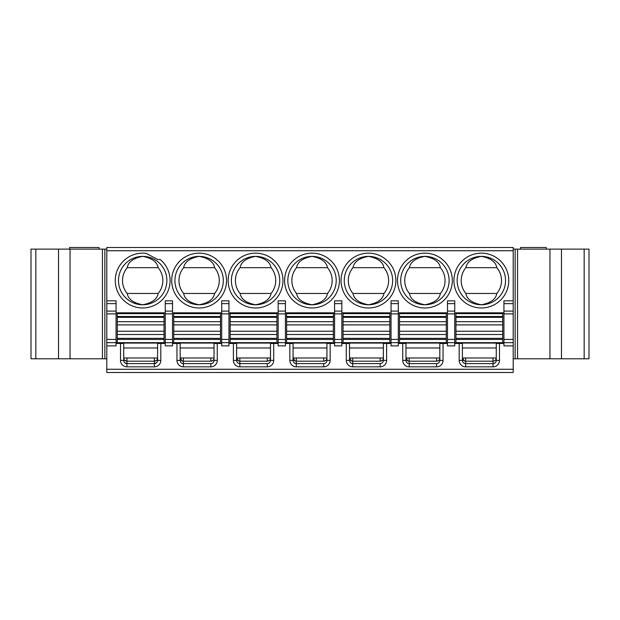 <?xml version="1.0" encoding="UTF-8"?>
<svg xmlns="http://www.w3.org/2000/svg" width="620" height="620" viewBox="0 0 620 620"><rect width="100%" height="100%" fill="white"/><g stroke="black" fill="none" stroke-linecap="round" stroke-linejoin="round"><path stroke-width="0.93" d="M164.052 316.502L117.281 316.502L117.281 313.627L164.052 313.627L164.052 321.695L117.281 321.695L117.281 342.659L164.052 342.659L164.052 321.695M116.072 343.062L165.261 343.062M165.261 300.839L165.261 345.882L172.515 345.882L172.515 300.839L165.261 300.839M165.261 312.821L116.072 312.821M106.795 345.882L116.072 345.882L116.072 300.839L106.795 300.839L106.795 372.496L513.205 372.496L513.205 247.504L106.795 247.504L106.795 300.839M123.729 347.983L157.596 347.983M165.261 343.464L157.596 343.464L157.596 360.398L160.82 360.398A6.448 6.448 0 0 1 154.372 366.846L126.96 366.846A6.448 6.448 0 0 1 120.505 360.398L120.505 343.464L116.072 343.464M454.739 343.464L459.18 343.464L459.18 360.398A6.448 6.448 0 0 0 465.628 366.846L493.039 366.846A6.448 6.448 0 0 0 499.495 360.398L499.495 343.464L503.928 343.464M160.82 343.464L160.82 360.398M172.515 343.464L176.948 343.464L176.948 360.398A6.448 6.448 0 0 0 183.404 366.846L210.815 366.846A6.448 6.448 0 0 0 217.271 360.398L217.271 343.464L221.704 343.464M228.958 343.464L233.399 343.464L233.399 360.398A6.448 6.448 0 0 0 239.847 366.846L267.267 366.846A6.448 6.448 0 0 0 273.714 360.398L273.714 343.464L278.147 343.464M285.409 343.464L289.842 343.464L289.842 360.398A6.448 6.448 0 0 0 296.29 366.846L323.71 366.846A6.448 6.448 0 0 0 330.158 360.398L330.158 343.464L334.591 343.464M341.853 343.464L346.286 343.464L346.286 360.398A6.448 6.448 0 0 0 352.733 366.846L380.153 366.846A6.448 6.448 0 0 0 386.601 360.398L386.601 343.464L391.042 343.464M398.296 343.464L402.729 343.464L402.729 360.398A6.448 6.448 0 0 0 409.185 366.846L436.596 366.846A6.448 6.448 0 0 0 443.052 360.398L443.052 343.464L447.485 343.464M454.739 345.882L454.739 342.659L447.485 342.659L447.485 345.882L454.739 345.882M454.739 342.659L454.739 300.839L447.485 300.839L447.485 342.659M454.739 312.821L503.928 312.821M447.485 312.821L398.296 312.821M391.042 312.821L341.853 312.821M334.591 312.821L285.409 312.821M278.147 312.821L228.958 312.821M221.704 312.821L172.515 312.821M217.558 260.423L217.721 260.423A27.42 27.42 0 0 1 199.129 307.985A27.42 27.42 0 0 1 171.709 280.565A27.42 27.42 0 0 1 215.621 258.664L217.558 260.423M274.001 260.423L274.164 260.423A27.42 27.42 0 0 1 255.572 307.985A27.42 27.42 0 0 1 228.152 280.565A27.42 27.42 0 0 1 272.064 258.664L274.001 260.423M330.452 260.423L330.607 260.423A27.42 27.42 0 0 1 312.015 307.985A27.42 27.42 0 0 1 284.603 280.565A27.42 27.42 0 0 1 328.507 258.664L330.452 260.423M386.896 260.423L387.058 260.423A27.42 27.42 0 0 1 368.458 307.985A27.42 27.42 0 0 1 341.047 280.565A27.42 27.42 0 0 1 384.95 258.664L386.896 260.423M443.339 260.423L443.502 260.423A27.42 27.42 0 0 1 424.909 307.985A27.42 27.42 0 0 1 397.49 280.565A27.42 27.42 0 0 1 441.401 258.664L443.339 260.423M157.728 259.501L160.231 259.501A27.42 27.42 0 0 1 142.678 307.985A27.42 27.42 0 0 1 115.266 280.565A27.42 27.42 0 0 1 146.227 253.386L157.728 259.501M142.678 304.761A24.188 24.188 0 0 0 166.873 280.565A24.188 24.188 0 0 0 142.678 256.378A24.188 24.188 0 0 0 118.49 280.565A24.188 24.188 0 0 0 142.678 304.761C133.424 303.017 128.263 299.251 127.193 293.469A20.158 20.158 0 0 1 127.193 267.67C128.263 261.88 133.424 258.122 142.678 256.378A24.188 24.188 0 0 1 166.873 280.565A24.188 24.188 0 0 1 142.678 304.761C151.931 303.017 157.1 299.251 158.17 293.469A20.158 20.158 0 0 0 158.17 267.67L127.193 267.67M142.678 256.378C151.931 258.122 157.1 261.88 158.17 267.67M158.17 293.469L127.193 293.469M199.129 304.761A24.188 24.188 0 0 0 223.316 280.565A24.188 24.188 0 0 0 199.129 256.378A24.188 24.188 0 0 0 174.933 280.565A24.188 24.188 0 0 0 199.129 304.761A24.188 24.188 0 0 0 223.316 280.565A24.188 24.188 0 0 0 199.129 256.378C208.382 258.122 213.544 261.88 214.613 267.67A20.158 20.158 0 0 1 214.613 293.469C213.544 299.251 208.382 303.017 199.129 304.761C189.875 303.017 184.706 299.251 183.636 293.469L214.613 293.469M199.129 256.378C189.875 258.122 184.706 261.88 183.636 267.67L214.613 267.67M183.636 267.67A20.158 20.158 0 0 0 183.636 293.469M255.572 304.761A24.188 24.188 0 0 0 279.76 280.565A24.188 24.188 0 0 0 255.572 256.378A24.188 24.188 0 0 0 231.376 280.565A24.188 24.188 0 0 0 255.572 304.761A24.188 24.188 0 0 0 279.76 280.565A24.188 24.188 0 0 0 255.572 256.378C264.825 258.122 269.987 261.88 271.064 267.67A20.158 20.158 0 0 1 271.064 293.469C269.987 299.251 264.825 303.017 255.572 304.761C246.318 303.017 241.157 299.251 240.079 293.469L271.064 293.469M255.572 256.378C246.318 258.122 241.157 261.88 240.079 267.67L271.064 267.67M240.079 267.67A20.158 20.158 0 0 0 240.079 293.469M312.015 304.761A24.188 24.188 0 0 0 336.211 280.565A24.188 24.188 0 0 0 312.015 256.378A24.188 24.188 0 0 0 287.827 280.565A24.188 24.188 0 0 0 312.015 304.761A24.188 24.188 0 0 0 336.211 280.565A24.188 24.188 0 0 0 312.015 256.378C321.269 258.122 326.43 261.88 327.507 267.67A20.158 20.158 0 0 1 327.507 293.469C326.43 299.251 321.269 303.017 312.015 304.761C302.762 303.017 297.6 299.251 296.523 293.469L327.507 293.469M312.015 256.378C302.762 258.122 297.6 261.88 296.523 267.67L327.507 267.67M296.523 267.67A20.158 20.158 0 0 0 296.523 293.469M368.458 304.761A24.188 24.188 0 0 0 392.654 280.565A24.188 24.188 0 0 0 368.458 256.378A24.188 24.188 0 0 0 344.271 280.565A24.188 24.188 0 0 0 368.458 304.761A24.188 24.188 0 0 0 392.654 280.565A24.188 24.188 0 0 0 368.458 256.378C377.712 258.122 382.881 261.88 383.951 267.67A20.158 20.158 0 0 1 383.951 293.469C382.881 299.251 377.712 303.017 368.458 304.761C359.205 303.017 354.043 299.251 352.974 293.469L383.951 293.469M368.458 256.378C359.205 258.122 354.043 261.88 352.974 267.67L383.951 267.67M352.974 267.67A20.158 20.158 0 0 0 352.974 293.469M424.909 304.761A24.188 24.188 0 0 0 449.097 280.565A24.188 24.188 0 0 0 424.909 256.378A24.188 24.188 0 0 0 400.714 280.565A24.188 24.188 0 0 0 424.909 304.761A24.188 24.188 0 0 0 449.097 280.565A24.188 24.188 0 0 0 424.909 256.378C434.163 258.122 439.324 261.88 440.394 267.67A20.158 20.158 0 0 1 440.394 293.469C439.324 299.251 434.163 303.017 424.909 304.761C415.656 303.017 410.486 299.251 409.417 293.469L440.394 293.469M424.909 256.378C415.656 258.122 410.486 261.88 409.417 267.67L440.394 267.67M409.417 267.67A20.158 20.158 0 0 0 409.417 293.469M481.353 256.378A24.188 24.188 0 0 0 457.157 280.565A24.188 24.188 0 0 0 481.353 304.761A24.188 24.188 0 0 0 505.54 280.565A24.188 24.188 0 0 0 481.353 256.378C472.099 258.122 466.938 261.88 465.86 267.67A20.158 20.158 0 0 0 465.86 293.469C466.938 299.251 472.099 303.017 481.353 304.761C490.606 303.017 495.768 299.251 496.837 293.469A20.158 20.158 0 0 0 496.837 267.67C495.768 261.88 490.606 258.122 481.353 256.378M465.86 267.67L496.837 267.67M465.86 293.469L496.837 293.469M513.205 358.786L589 358.786L589 249.124L513.205 249.124M520.622 249.124L520.622 247.504L546.267 247.504L546.267 249.124M513.205 300.839L503.928 300.839L503.928 345.882L513.205 345.882M503.928 343.062L454.739 343.062M496.271 347.983L462.404 347.983M499.495 343.464L496.271 343.464L496.271 360.398L499.495 360.398M459.18 343.464L462.404 343.464L462.404 360.398A3.224 3.224 0 0 0 465.628 363.622L493.039 363.622A3.224 3.224 0 0 0 496.271 360.398M493.807 363.529L493.039 363.622L493.039 361.204C494.993 361.026 496.062 359.949 496.271 357.98L462.404 357.98C462.605 359.949 463.683 361.026 465.628 361.204L493.039 361.204L493.039 357.98M495.31 362.692L494.249 363.39M463.357 362.685L464.403 363.382M464.899 363.537L465.628 363.622L465.628 366.846M462.404 357.98L464.419 360.964M495.271 360.313L494.202 360.987M502.719 342.659L502.719 313.627L455.948 313.627L455.948 342.659L502.719 342.659M513.205 342.659L503.928 342.659M402.729 343.464L405.961 343.464L405.961 360.398A3.224 3.224 0 0 0 409.185 363.622L436.596 363.622A3.224 3.224 0 0 0 439.82 360.398L439.82 343.464L443.052 343.464M447.485 343.062L398.296 343.062M439.82 347.983L405.961 347.983M398.296 345.882L398.296 300.839L391.042 300.839L391.042 345.882L398.296 345.882M437.65 363.444L438.309 363.134M439.169 362.344L439.657 361.429M437.643 361.034L436.596 361.204C439.007 360.6 440.084 359.522 439.82 357.98L405.961 357.98C406.162 359.949 407.232 361.026 409.185 361.204L436.596 361.204L436.596 357.98M405.961 357.98L407.968 360.964M439.82 357.98L439.642 359.05M439.138 359.964L438.239 360.755M406.906 362.685L407.96 363.382M408.456 363.537L409.185 363.622L409.185 366.846M446.276 342.659L446.276 313.627L399.505 313.627L399.505 342.659L446.276 342.659M398.296 342.659L391.042 342.659M391.042 343.062L341.853 343.062M341.853 345.882L341.853 300.839L334.591 300.839L334.591 345.882L341.853 345.882M383.377 347.983L349.51 347.983M386.601 343.464L383.377 343.464L383.377 360.398L386.601 360.398M346.286 343.464L349.51 343.464L349.51 360.398A3.224 3.224 0 0 0 352.733 363.622L380.153 363.622A3.224 3.224 0 0 0 383.377 360.398M383.191 359.05L383.377 357.98L349.51 357.98L351.524 360.964M349.51 357.98C349.711 359.949 350.788 361.026 352.733 361.204L380.153 361.204L380.153 357.98M382.695 359.964L381.796 360.755M381.199 361.034L380.153 361.204C382.563 360.6 383.64 359.522 383.377 357.98M381.207 363.444L381.858 363.134M382.726 362.344L383.207 361.429M350.463 362.685L351.517 363.382M352.013 363.537L352.733 363.622L352.733 366.846M341.853 342.659L334.591 342.659M334.591 343.062L285.409 343.062M285.409 345.882L285.409 300.839L278.147 300.839L278.147 345.882L285.409 345.882M326.934 347.983L293.066 347.983M330.158 343.464L326.934 343.464L326.934 360.398L330.158 360.398M289.842 343.464L293.066 343.464L293.066 360.398A3.224 3.224 0 0 0 296.29 363.622L323.71 363.622A3.224 3.224 0 0 0 326.934 360.398M326.748 359.05L326.934 357.98L293.066 357.98L295.081 360.964M293.066 357.98C293.268 359.949 294.345 361.026 296.29 361.204L323.71 361.204L323.71 357.98M326.252 359.964L325.353 360.755M324.756 361.034L323.71 361.204C326.12 360.6 327.19 359.522 326.934 357.98M324.756 363.444L325.415 363.134M326.275 362.344L326.763 361.429M294.019 362.685L295.074 363.382M295.562 363.537L296.29 363.622L296.29 366.846M285.409 342.659L278.147 342.659M278.147 343.062L228.958 343.062M228.958 345.882L228.958 300.839L221.704 300.839L221.704 345.882L228.958 345.882M270.49 347.983L236.623 347.983M273.714 343.464L270.49 343.464L270.49 360.398L273.714 360.398M233.399 343.464L236.623 343.464L236.623 360.398A3.224 3.224 0 0 0 239.847 363.622L267.267 363.622A3.224 3.224 0 0 0 270.49 360.398M270.304 359.05L270.49 357.98L236.623 357.98L238.638 360.964M236.623 357.98C236.825 359.949 237.902 361.026 239.847 361.204L267.267 361.204L267.267 357.98M269.808 359.964L268.91 360.755M268.305 361.034L267.267 361.204C269.677 360.6 270.746 359.522 270.49 357.98M268.313 363.444L268.971 363.134M269.832 362.344L270.32 361.429M237.576 362.685L238.623 363.382M239.119 363.537L239.847 363.622L239.847 366.846M228.958 342.659L221.704 342.659M221.704 343.062L172.515 343.062M214.04 347.983L180.18 347.983M217.271 343.464L214.04 343.464L214.04 360.398L217.271 360.398M176.948 343.464L180.18 343.464L180.18 360.398A3.224 3.224 0 0 0 183.404 363.622L210.815 363.622A3.224 3.224 0 0 0 214.04 360.398M213.861 359.05L214.04 357.98L180.18 357.98L182.195 360.964M180.18 357.98C180.381 359.949 181.451 361.026 183.404 361.204L210.815 361.204L210.815 357.98M213.358 359.964L212.466 360.755M211.862 361.034L210.815 361.204C213.226 360.6 214.303 359.522 214.04 357.98M211.87 363.444L212.528 363.134M213.388 362.344L213.877 361.429M181.125 362.685L182.179 363.382M182.675 363.537L183.404 363.622L183.404 366.846M172.515 342.659L165.261 342.659M220.495 342.659L220.495 313.627L173.724 313.627L173.724 342.659L220.495 342.659M276.938 342.659L276.938 313.627L230.167 313.627L230.167 342.659L276.938 342.659M333.382 342.659L333.382 313.627L286.618 313.627L286.618 342.659L333.382 342.659M389.833 342.659L389.833 313.627L343.062 313.627L343.062 342.659L389.833 342.659M154.372 366.846L154.372 363.622L126.96 363.622L124.674 362.677M123.984 361.646L123.729 360.398A3.224 3.224 0 0 0 126.96 363.622L126.96 366.846M120.505 360.398L123.729 360.398L123.729 343.464L120.505 343.464M123.729 357.98L157.596 357.98C157.395 359.949 156.325 361.026 154.372 361.204L126.96 361.204C125.008 361.026 123.93 359.949 123.729 357.98L123.992 359.251M156.651 362.685L154.372 363.622A3.224 3.224 0 0 0 157.596 360.398L157.348 361.646M126.96 357.98L126.96 361.204L124.682 360.259M154.372 363.622L154.372 361.204L156.627 360.282M157.333 359.251L157.596 357.98M106.795 249.124L31 249.124L31 358.786L106.795 358.786M69.541 249.124L69.541 247.504L99.06 247.504L99.06 249.124M116.072 342.659L106.795 342.659M117.281 316.502L117.281 321.695M106.795 369.264L513.205 369.264M447.485 339.435L454.739 339.435M454.739 313.875L447.485 313.875M447.485 311.085L454.739 311.085M454.739 303.637L447.485 303.637M513.205 250.736L106.795 250.736M481.353 253.154A27.42 27.42 0 0 0 453.933 280.565A27.42 27.42 0 0 0 481.353 307.985A27.42 27.42 0 0 0 508.764 280.565A27.42 27.42 0 0 0 481.353 253.154M515.15 249.124L515.15 358.786M584.164 358.786L584.164 249.124M561.472 249.124L561.472 358.786M549.948 358.786L549.948 249.124M517.553 249.124L517.553 358.786M493.039 366.846L493.039 363.622M459.18 360.398L462.404 360.398M465.628 357.98L465.628 363.622M502.719 316.502L455.948 316.502M455.948 317.339L502.719 317.339M502.719 321.695L455.948 321.695M455.948 324.888L502.719 324.888M502.719 331.235L455.948 331.235M455.948 334.506L502.719 334.506M502.719 338.349L455.948 338.349M455.948 339.435L502.719 339.435M513.205 303.637L503.928 303.637M503.928 311.085L513.205 311.085M513.205 313.875L503.928 313.875M503.928 339.435L513.205 339.435M436.596 366.846L436.596 363.622M402.729 360.398L405.961 360.398M439.82 360.398L443.052 360.398M409.185 357.98L409.185 363.622M446.276 316.502L399.505 316.502M399.505 317.339L446.276 317.339M446.276 321.695L399.505 321.695M399.505 324.888L446.276 324.888M446.276 331.235L399.505 331.235M399.505 334.506L446.276 334.506M446.276 338.349L399.505 338.349M399.505 339.435L446.276 339.435M391.042 339.435L398.296 339.435M398.296 313.875L391.042 313.875M391.042 311.085L398.296 311.085M398.296 303.637L391.042 303.637M380.153 366.846L380.153 363.622M346.286 360.398L349.51 360.398M352.733 357.98L352.733 363.622M334.591 339.435L341.853 339.435M341.853 313.875L334.591 313.875M334.591 311.085L341.853 311.085M341.853 303.637L334.591 303.637M323.71 366.846L323.71 363.622M289.842 360.398L293.066 360.398M296.29 357.98L296.29 363.622M278.147 339.435L285.409 339.435M285.409 313.875L278.147 313.875M278.147 311.085L285.409 311.085M285.409 303.637L278.147 303.637M267.267 366.846L267.267 363.622M233.399 360.398L236.623 360.398M239.847 357.98L239.847 363.622M221.704 339.435L228.958 339.435M228.958 313.875L221.704 313.875M221.704 311.085L228.958 311.085M228.958 303.637L221.704 303.637M210.815 366.846L210.815 363.622M176.948 360.398L180.18 360.398M183.404 357.98L183.404 363.622M165.261 339.435L172.515 339.435M172.515 313.875L165.261 313.875M165.261 311.085L172.515 311.085M172.515 303.637L165.261 303.637M220.495 316.502L173.724 316.502M173.724 317.339L220.495 317.339M220.495 321.695L173.724 321.695M173.724 324.888L220.495 324.888M220.495 331.235L173.724 331.235M173.724 334.506L220.495 334.506M220.495 338.349L173.724 338.349M173.724 339.435L220.495 339.435M276.938 316.502L230.167 316.502M230.167 317.339L276.938 317.339M276.938 321.695L230.167 321.695M230.167 324.888L276.938 324.888M276.938 331.235L230.167 331.235M230.167 334.506L276.938 334.506M276.938 338.349L230.167 338.349M230.167 339.435L276.938 339.435M333.382 316.502L286.618 316.502M286.618 317.339L333.382 317.339M333.382 321.695L286.618 321.695M286.618 324.888L333.382 324.888M333.382 331.235L286.618 331.235M286.618 334.506L333.382 334.506M333.382 338.349L286.618 338.349M286.618 339.435L333.382 339.435M389.833 316.502L343.062 316.502M343.062 317.339L389.833 317.339M389.833 321.695L343.062 321.695M343.062 324.888L389.833 324.888M389.833 331.235L343.062 331.235M343.062 334.506L389.833 334.506M389.833 338.349L343.062 338.349M343.062 339.435L389.833 339.435M126.96 361.204L126.96 363.622M154.372 361.204L154.372 357.98M104.85 358.786L104.85 249.124M102.447 358.786L102.447 249.124M70.052 249.124L70.052 358.786M58.528 358.786L58.528 249.124M35.836 249.124L35.836 358.786M116.072 303.637L106.795 303.637M106.795 311.085L116.072 311.085M116.072 313.875L106.795 313.875M106.795 339.435L116.072 339.435M117.281 317.339L164.052 317.339M117.281 324.888L164.052 324.888M164.052 331.235L117.281 331.235M117.281 334.506L164.052 334.506M164.052 338.349L117.281 338.349M117.281 339.435L164.052 339.435"/></g></svg>
